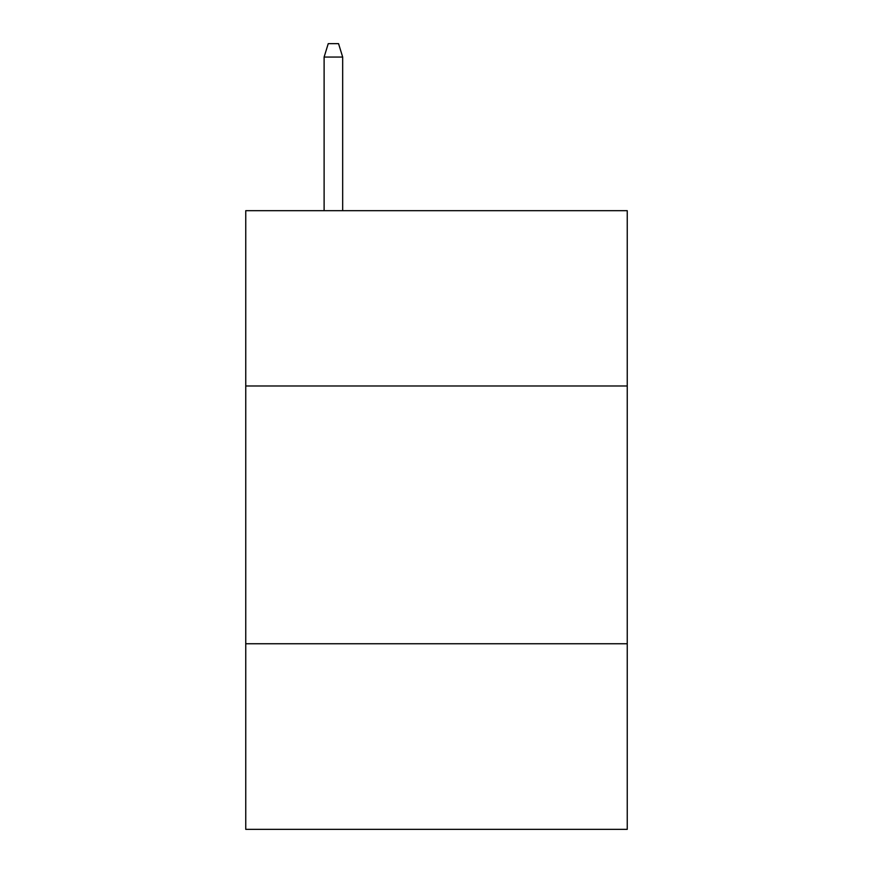 <?xml version="1.0" encoding="UTF-8"?>
<svg xmlns="http://www.w3.org/2000/svg" width="873" height="873" viewBox="0 0 873 873"><rect width="100%" height="100%" fill="white"/><g stroke="black" fill="none" stroke-linecap="round" stroke-linejoin="round"><path stroke-width="1.31" d="M627.25 385.975L627.25 210.688L245.75 210.688L245.75 385.975L627.25 385.975L627.25 829.35L245.75 829.35L245.75 385.975M627.25 643.75L245.75 643.75M342.674 210.688L342.674 57.051L324.112 57.051L324.112 210.688M324.112 57.051L328.237 43.65L338.549 43.65L342.674 57.051"/></g></svg>
